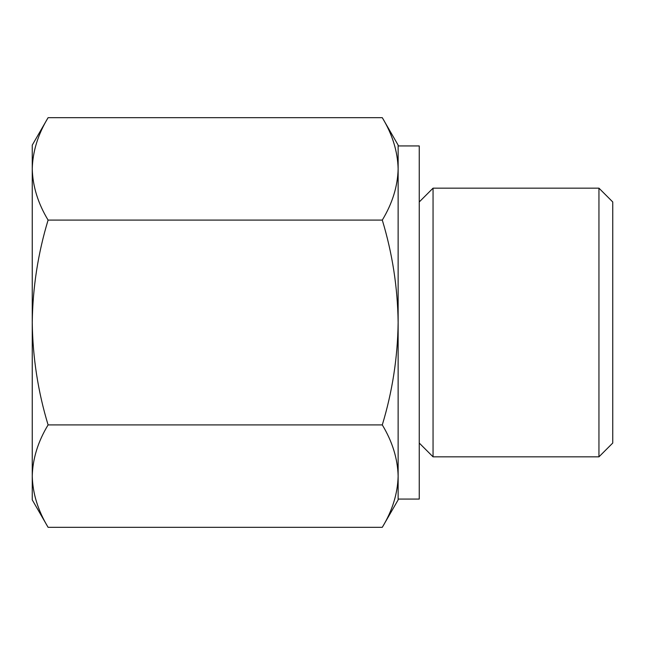 <?xml version="1.0" encoding="UTF-8"?>
<svg xmlns="http://www.w3.org/2000/svg" width="645" height="645" viewBox="0 0 645 645"><rect width="100%" height="100%" fill="white"/><g stroke="black" fill="none" stroke-linecap="round" stroke-linejoin="round"><path stroke-width="0.97" d="M48.093 424.91C37.974 441.632 32.693 458.7 32.25 476.115L32.25 322.5C32.718 357.499 37.999 391.636 48.093 424.91L382.292 424.91C392.386 391.628 397.667 357.491 398.134 322.5C397.667 287.501 392.386 253.364 382.292 220.09C392.41 203.369 397.691 186.3 398.134 168.885C397.675 151.486 392.394 134.418 382.292 117.688C392.41 134.402 397.691 151.47 398.134 168.885L398.134 145.125L382.292 117.688L48.093 117.688C37.974 134.402 32.693 151.47 32.25 168.885C32.71 186.292 37.99 203.36 48.093 220.09C37.999 253.372 32.718 287.509 32.25 322.5L32.25 145.125L48.093 117.688M32.25 476.115C32.71 493.514 37.99 510.582 48.093 527.312C37.974 510.598 32.693 493.53 32.25 476.115L32.25 499.875L48.093 527.312L382.292 527.312C392.41 510.598 397.691 493.53 398.134 476.115C397.675 458.708 392.394 441.64 382.292 424.91M382.292 527.312L398.134 499.875L398.134 168.885M598.947 188.163L598.947 456.837L612.75 443.034L612.75 201.966L598.947 188.163L433.053 188.163L433.053 456.837L419.25 443.034M398.134 499.069L419.25 499.069L419.25 145.931L398.134 145.931M382.292 220.09L48.093 220.09M419.25 201.966L433.053 188.163M598.947 456.837L433.053 456.837"/></g></svg>
